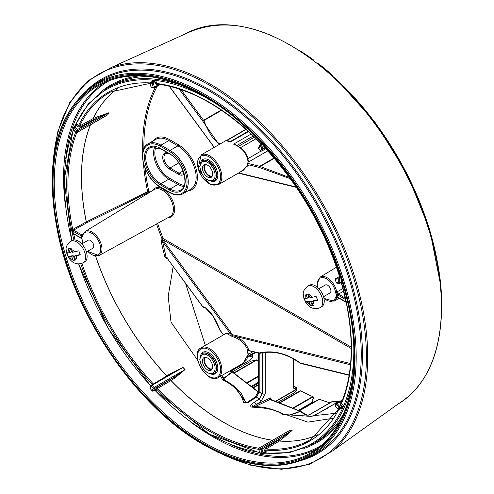 <?xml version="1.0" encoding="UTF-8"?>
<svg xmlns="http://www.w3.org/2000/svg" width="494" height="494" viewBox="0 0 494 494"><rect width="100%" height="100%" fill="white"/><g stroke="black" fill="none" stroke-linecap="round" stroke-linejoin="round"><path stroke-width="0.74" d="M205.973 357.403A6.447 3.724 -120 0 0 205.837 357.471A6.447 3.724 -120 0 0 205.059 363.269A6.447 3.724 -120 0 0 209.061 368.32A6.447 3.724 -120 0 0 212.284 368.635A6.447 3.724 -120 0 0 212.414 368.555M204.763 357.366A7.237 4.18 -120 0 0 203.942 360.101A7.237 4.18 -120 0 0 206.616 366.832A7.237 4.18 -120 0 0 211.84 369.623M202.423 360.978A7.237 4.18 60 0 1 203.923 357.662A7.237 4.18 60 0 1 209.499 359.601A7.237 4.18 60 0 1 212.661 366.888A7.237 4.18 60 0 1 211.16 370.204A7.237 4.18 60 0 1 205.584 368.265A7.237 4.18 60 0 1 202.423 360.978M350.487 364.794L232.606 335.679L232.273 336.525C239.868 338.878 245.049 343.46 247.827 350.277L247.519 351.111L248.013 354.599L243.085 363.257L246.839 359.607L248.013 354.599M232.273 336.525L226.246 333.289L201.077 347.819C188.998 353.469 207.326 385.221 218.262 377.589A17.185 9.923 -120 0 0 221.825 369.722A17.185 9.923 -120 0 0 209.666 348.671A17.185 9.923 -120 0 0 201.077 347.819M230.754 335.648L231.458 335.018L232.606 335.679L232.902 334.815L236.725 335.673L236.391 336.828C242.653 339.909 246.815 344.429 248.871 350.382L247.827 350.277M260.011 353.272A0.858 0.488 -104.9 0 1 259.912 353.321A0.858 0.488 -104.9 0 1 259.356 352.951L249.211 350.623M230.71 332.196L229.92 333.092L231.458 335.018L232.199 334.407L230.71 332.196L162.656 239.639L162.495 241.387L161.205 241.64L164.792 257.028L166.657 258.436L167.034 258.238M349.19 374.965L300.395 363.01C286.718 353.241 273.034 349.888 259.356 352.951L259.634 353.266M351.228 347.103L163.267 238.583A0.858 0.494 -60 0 1 162.656 239.639L351.234 348.511M163.267 238.583L162.594 239.584L162.069 238.935L161.205 241.64M323.978 298.419L334.043 301.192A13.9 8.027 -120 0 0 336.605 297.746A0.858 0.618 -163.4 0 1 335.426 297.561L336.111 296.443L336.661 296.647A14.172 8.182 -120 0 0 336.735 294.492A0.858 0.469 177.3 0 1 337.291 294.609L337.05 291.849L338.544 294.047L337.933 295.097L337.291 294.609A14.74 8.509 -120 0 1 337.211 296.851L336.605 297.746L336.661 296.647A0.858 0.556 -172.8 0 1 337.211 296.851L345.893 301.803A200.292 115.639 -120 0 0 345.38 299.395A0.858 0.34 167.6 0 1 345.609 299.562L341.298 282.512M212.414 175.703A6.447 3.724 60 0 1 212.284 175.784A6.447 3.724 60 0 1 209.061 175.463A6.447 3.724 60 0 1 205.059 165.367A6.447 3.724 60 0 1 205.837 164.619A6.447 3.724 60 0 1 205.973 164.545M82.461 235.212L81.763 236.435A14.172 8.182 -120 0 0 81.689 238.59A0.858 0.469 -2.7 0 0 81.442 238.293L81.726 238.849M87.512 251.316L99.004 255.552A13.9 8.027 -120 0 0 101.968 249.137A13.9 8.027 -120 0 0 95.842 235.088A13.9 8.027 -120 0 0 85.104 231.476L82.479 235.101A0.858 0.618 16.6 0 0 82.696 235.7L82.01 236.817L81.763 236.435A0.858 0.556 7.2 0 0 81.516 236.052L82.455 235.163M82.01 236.817A13.604 7.855 -120 0 0 81.936 238.88L82.276 240.572A0.858 0.383 -9.3 0 0 82.517 240.782A13.042 7.527 -120 0 0 83.085 243.178M82.517 234.977L81.64 234.786L81.035 235.842L72.834 231.106L73.594 230.142L73.019 229.272L86.339 221.855A200.169 115.565 60 0 1 81.529 176.827A200.169 115.565 60 0 1 90.476 124.797M336.111 296.443A13.604 7.855 -120 0 0 336.186 294.375L336.735 294.492L337.05 291.849L342.953 288.558M317.543 287.372L317.105 283.772L320.143 277.115A13.9 8.027 -120 0 1 329.924 279.789A13.9 8.027 -120 0 1 336.797 292.325A0.858 0.383 170.7 0 1 335.605 292.473A13.042 7.527 -120 0 0 325.626 278.307A13.042 7.527 -120 0 0 317.358 284.124A13.042 7.527 -120 0 0 317.79 287.582M337.655 297.351L336.846 297.808L337.229 297.308L337.871 297.462L346.22 302.396M212.661 174.036A7.237 4.18 -120 0 0 209.499 166.75A7.237 4.18 -120 0 0 203.923 164.811A7.237 4.18 -120 0 0 202.423 168.121A7.237 4.18 -120 0 0 205.584 175.407A7.237 4.18 -120 0 0 211.16 177.346A7.237 4.18 -120 0 0 212.661 174.036M346.208 302.124L346.127 301.97A200.823 115.948 -120 0 0 345.609 299.562L345.467 297.499L345.016 297.968L338.544 294.047L343.639 291.207M346.658 303.038L346.164 302.155M337.933 295.097L345.38 299.395L345.016 297.968M74.804 234.347L73.927 235.027L74.643 234.397L73.353 233.508A200.292 115.639 -120 0 1 72.834 231.106L72.34 231.087L73.019 229.272M73.458 230.241L72.735 229.482A200.502 115.757 -120 0 1 67.925 184.404A200.502 115.757 -120 0 1 76.718 132.725M81.399 238.157L73.353 233.508A0.858 0.34 -12.4 0 0 72.853 233.495L73.927 235.027A200.502 115.757 -120 0 0 75.1 239.973M150.028 82.906A201.361 116.257 -120 0 0 78.46 125.797L77.62 126.668L76.706 125.698L77.546 124.834A1.717 0.994 -120 0 0 75.959 124.673L75.44 125.816M261.561 144.075A0.858 0.648 24.3 0 0 261.443 143.927A201.361 116.257 -120 0 0 209.104 102.196A201.361 116.257 -120 0 0 156.759 83.486L155.591 83.782L155.215 82.504L156.382 82.214A1.717 0.994 -120 0 0 154.795 80.534L152.757 80.331A1.717 0.994 -120 0 0 152.047 81.584M262.672 144.044L260.746 145.162L262.777 147.311L264.605 146.255L262.567 144.106A0.858 0.494 -120 0 0 261.906 143.877L260.085 144.927A0.858 0.858 0 0 0 259.727 145.322A0.858 0.648 -155.7 0 1 259.949 145.082A0.858 0.494 60 0 1 260.085 144.927A0.858 0.494 60 0 1 260.746 145.162L259.906 146.026A0.858 0.648 -155.7 0 1 259.727 145.322L258.64 147.731A0.858 0.648 -155.7 0 0 258.813 148.441L260.851 150.584A0.858 0.648 24.3 0 0 262.018 150.831L263.111 148.416A0.858 0.494 60 0 0 262.777 147.311L261.937 148.175L259.906 146.026L258.813 148.441L260.851 150.584L261.937 148.175A0.858 0.648 24.3 0 0 263.111 148.416L264.932 147.36L264.556 148.2A0.858 0.648 -155.7 0 1 265.723 148.441L266.093 148.62M339.526 276.93L339.366 277.782A0.858 0.648 95.7 0 0 339.742 276.652A201.361 116.257 -120 0 0 265.723 148.441L266.05 147.712M341.44 282.438A0.858 0.648 -84.3 0 1 341.515 282.617L341.552 282.228M175.142 371.358L151.454 385.036A0.858 0.858 0 0 0 151.102 385.425A0.858 0.648 -155.7 0 1 151.325 385.19A0.858 0.494 60 0 1 151.454 385.036A0.858 0.494 60 0 1 152.115 385.264L154.153 387.413L153.313 388.278L151.275 386.129A0.858 0.648 -155.7 0 1 151.102 385.425L150.009 387.839A0.858 0.648 -155.7 0 0 150.188 388.543L152.115 385.264L183.008 367.425L170.282 373.686L171.01 373.822L182.947 367.468L184.984 369.617L170.646 379.448L171.06 380.516A0.858 0.414 56.9 0 1 170.646 379.448L157.253 387.327L155.591 389.044A0.858 0.648 -155.7 0 1 156.759 389.284A201.361 116.257 -120 0 0 209.104 431.015A201.361 116.257 -120 0 0 258.677 449.349M338.192 409.452L311.171 439.172A200.502 115.757 -120 0 1 266.093 449.021L265.723 450.145L264.556 450.442L264.932 451.72A0.858 0.494 60 0 1 264.803 452.405A0.858 0.494 60 0 1 264.605 452.442M335.432 406.562L338.069 409.341L335.432 406.562A0.858 0.858 0 0 1 335.272 405.617A0.858 0.648 24.3 0 0 335.451 406.321L337.13 403.592L339.767 406.377L338.927 407.241A0.858 0.648 -155.7 0 0 340.094 407.482A0.858 0.494 -120 0 0 339.767 406.377L342.428 404.456L341.515 403.493L340.675 404.358L340.749 402.48L341.552 402.542L341.515 403.493A201.361 116.257 -120 0 0 351.481 348.807A201.361 116.257 -120 0 0 341.515 282.617L342.391 282.704M74.643 234.397L81.695 238.664M77.546 124.834L78.46 125.797L79.62 126.038L79.935 127.162L77.62 126.668M261.795 144.081L261.443 143.927L261.808 143.118M156.382 82.214L156.759 83.486L157.598 83.924L157.253 84.659L155.591 83.782M339.773 276.239L339.742 276.652L340.539 276.726M152.918 384.19L166.694 376.02A200.175 115.571 60 0 1 95.583 256.188M157.253 387.327L157.598 388.438L156.382 390.124A0.858 0.648 -155.7 0 0 155.215 389.883L153.387 390.933A0.858 0.494 60 0 1 153.257 391.087A0.858 0.858 0 0 1 152.201 390.933L150.188 388.543L152.201 390.933M143.421 163.465A194.019 112.015 -120 0 0 147.65 191.672L86.339 221.855L86.845 222.757L148.219 192.537A0.858 0.482 61.4 0 1 147.65 191.672L147.65 191.672A0.858 0.346 -11.9 0 1 148.824 191.481A0.858 0.494 -60 0 1 148.219 192.537L148.793 192.864M103.981 116.924L107.834 114.701L108.68 112.836L97.207 118.165L96.954 117.016L108.742 112.805L77.848 130.638L77.002 132.503A0.858 0.648 -155.7 0 1 75.835 132.262L75.817 132.503A0.858 0.858 0 0 0 76.873 132.651A0.858 0.494 -120 0 0 77.002 132.503L107.896 114.676L108.742 112.805M104.586 116.652L107.896 114.676M117.628 88.617A200.175 115.571 -120 0 0 93.144 118.585L93.452 119.709L97.207 118.165L77.515 129.533L75.835 132.262L73.198 129.477L74.038 127.613L76.706 125.698A0.858 0.494 60 0 0 76.045 125.47A0.858 0.494 60 0 0 75.909 125.618M149.935 83.381L110.687 91.921A200.502 115.757 -120 0 0 79.62 126.038L93.144 118.585L96.954 117.016M170.282 373.686L166.694 376.02A0.858 0.488 59.5 0 0 166.836 376.156M183.008 367.425L185.052 369.58L154.153 387.413A0.858 0.494 60 0 1 154.48 388.525A0.858 0.648 24.3 0 1 153.313 388.278L152.22 390.692A0.858 0.648 24.3 0 0 153.387 390.933L154.48 388.525L174.172 377.157L174.58 378.225L185.052 369.58M272.595 440.24A200.169 115.565 -120 0 1 223.066 421.975A200.169 115.565 60 0 1 171.06 380.516L174.58 378.225M286.168 432.478L290.021 430.255L292.053 430.459L281.704 437.727L282.58 438.524L292.121 430.422L261.221 448.262A0.858 0.648 95.7 0 0 260.851 449.392L258.813 449.188L259.69 452.757A0.858 0.858 0 0 0 260.431 453.369A0.858 0.648 -84.3 0 1 259.906 452.862L261.937 453.066L260.851 449.392L262.018 449.095A0.858 0.494 -120 0 0 261.221 448.262L259.189 448.058A0.858 0.648 95.7 0 0 258.813 449.188L259.69 452.757M286.705 432.096L259.189 448.058A0.858 0.494 -120 0 0 258.992 448.095A0.858 0.858 0 0 0 258.597 449.083M290.077 430.218L292.121 430.422M317.556 434.782A200.169 115.565 -120 0 1 279.376 440.994L266.093 449.021L265.284 448.188L278.499 440.21A0.858 0.457 52.1 0 0 279.376 440.994L282.58 438.524M204.763 164.508A7.237 4.18 -120 0 0 203.942 167.244A7.237 4.18 -120 0 0 206.616 173.981A7.237 4.18 -120 0 0 211.84 176.772M218.262 184.737A17.185 9.923 -120 0 0 221.825 176.864A17.185 9.923 -120 0 0 214.322 159.568A17.185 9.923 -120 0 0 201.077 154.968L198.094 168.757L209.24 183.929L218.262 184.737L243.431 170.202L247.827 165.194L247.519 164.99L248.013 161.748C247.105 153.708 242.301 147.848 233.594 144.149L235.051 144.483C243.48 148.719 247.883 154.356 248.26 161.396L247.519 164.99M247.827 165.194L248.871 164.91L249.211 163.749L259.69 166.317L289.391 177.457M230.105 141.852L225.9 140.636L201.077 154.968M179.032 88.895L202.75 121.16L203.861 120.555C209.456 134.603 215.051 142.377 220.639 143.877M221.596 110.316L203.861 120.555L203.54 120.264A0.858 0.648 143.7 0 0 202.75 121.16L219.077 144.575M250.409 400.251L251.52 400.356L256.367 397.164L259.196 392.014A191.172 110.372 -120 0 0 262.234 393.767L259.375 398.899L251.285 404.327L252.928 406.401L256.17 404.66L254.527 402.091M225.381 333.783L229.92 333.092L162.495 241.387L166.052 256.713L164.792 257.028M202.991 307.077A0.858 0.648 -36.3 0 1 202.849 306.947A0.858 0.858 0 0 0 203.411 307.287L205.72 308.176L213.229 316.413L220.163 330.443A0.858 0.309 -21.3 0 1 220.17 330.325L223.51 334.864M203.861 307.219L202.75 306.632C208.554 308.114 214.365 316.018 220.17 330.325A0.858 0.648 -36.3 0 0 220.268 330.64L223.418 334.92M166.052 256.713L202.849 306.947A0.858 0.648 -36.3 0 1 202.75 306.632L166.052 256.713M167.126 257.609L166.657 258.436M313.486 60.274L313.715 60.07A208.585 120.431 -120 0 0 299.877 50.697L299.79 50.709M332.116 75.693L332.499 75.279A208.585 120.431 -120 0 0 318.482 63.652L317.883 63.664M440.586 284.853L429.811 230.019L407.241 174.123L374.835 122.012L335.395 78.2L334.605 77.978M250.699 355.402L251.891 355.025A0.858 0.333 -47.3 0 1 252.181 355.025L251.866 354.729M252.181 355.025A0.858 0.858 0 0 1 252.459 355.624L252.28 357.823L252.206 355.303M258.566 361.67A207.807 119.98 -120 0 1 256.744 360.083A0.858 0.494 -120 0 0 256.38 359.891L250.674 361.262A0.858 0.494 60 0 1 250.057 360.706L249.989 360.12L230.735 371.241M293.782 388.253A0.858 0.506 -60.8 0 0 293.986 388.228L294.43 388.611L296.628 387.858A206.159 119.023 60 0 1 293.745 386.228M294.43 388.611L293.492 387.815M249.1 355.699L250.131 356.631L249.816 355.686M252.28 357.823L249.989 360.12M224.776 380.219L222.312 376.57L223.912 378.521L232.211 372.056L258.442 392.217M233.761 385.95L245.981 402.591M222.343 376.113L224.27 377.861L231.908 371.939A24.404 14.091 60 0 1 229.698 370.988M223.591 377.737L224.27 377.861L223.912 378.521L221.862 375.508M232.631 372.34L231.908 371.939A0.858 0.58 109.4 0 1 232.31 371.883L229.938 370.846M222.312 376.57L222.843 376.768L221.633 375.644M224.19 379.942L222.516 379.429L220.75 376.65L221.145 375.928M222.516 379.429L223.387 380.244C234.15 385.487 240.794 392.613 243.307 401.622C243.381 403.048 244.993 403.345 248.142 402.511L246.815 402.869M251.52 400.356L248.142 402.511M205.319 345.368L185.553 283.426M220.75 376.65L220.336 376.391M197.798 360.459L171.004 322.144L168.195 296.277L173.178 266.587M251.285 404.327C250.174 406.334 250.724 407.284 252.94 407.186C267.081 407.791 277.06 410.261 282.889 414.596L287.329 415.09L307.867 422.129L332.888 418.319M283.877 414.855L284.501 414.552L297.135 415.473M287.329 415.09L289.694 414.874M279.369 403.197L300.723 390.871A0.858 0.494 -120 0 0 300.333 390.834L295.369 393.452A0.858 0.494 -120 0 1 295.048 393.273L294.764 392.514L277.542 402.456M300.723 390.871A207.807 119.98 -120 0 0 312.696 396.589A0.858 0.494 -120 0 1 313.066 396.886L313.715 397.664L312.115 400.319L312.826 401.993A0.858 0.494 -120 0 0 313.529 402.295L319.081 399.288A0.858 0.494 -120 0 1 319.39 399.288A207.807 119.98 -120 0 0 329.973 402.795M296.733 389.025L296.919 389.482M296.517 387.907L296.517 389.155A0.858 0.494 -120 0 0 296.561 389.426L296.9 390.093M296.783 390.241L294.764 392.514M336.087 413.274L314.172 415.621L338.489 401.696L339.143 401.82M289.793 414.88L300.191 411.304L269.934 399.547L254.682 406.803M270.576 399.967L269.848 399.498L270.403 397.892L270.175 399.461M290.534 414.917L300.383 411.471A0.858 0.389 -51.3 0 1 300.809 411.422A0.858 0.858 0 0 0 300.531 411.274L270.15 399.152M300.191 411.304L300.383 411.471A24.404 14.091 -120 0 0 306.83 415.226L309.232 414.904L332.326 401.573A0.858 0.605 -74.5 0 1 332.709 401.517A0.858 0.858 0 0 0 332.048 401.597A0.858 0.494 60 0 1 332.326 401.573A24.404 14.091 -120 0 0 338.26 401.727L314.036 415.627M313.838 415.732L313.215 416.065M300.809 411.422L307.237 415.17A0.858 0.58 110 0 0 306.83 415.226M314.172 415.621L310.541 416.368L311.152 416.751L310.541 416.368L301.717 415.744L302.291 416.127L301.717 415.744L291.584 414.972M320.161 307.651L321.68 306.774A12.412 7.169 -120 0 0 324.249 301.093A12.412 7.169 -120 0 0 318.834 288.601A12.412 7.169 -120 0 0 309.269 285.273L307.75 286.149A12.412 7.169 -120 0 1 317.315 289.478A12.412 7.169 -120 0 1 322.73 301.97A12.412 7.169 -120 0 1 320.161 307.651C314.425 310.01 309.559 308.176 305.57 302.155L303.835 298.098L305.317 298.432L307.447 298.129L305.891 294.313L308.472 293.955L310.028 297.771L316.086 296.394L317.803 300.235L311.634 301.673L313.264 305.446L310.689 305.811L312.955 304.854M323.545 296.709L329.943 293.016A4.631 2.674 -120 0 0 330.9 290.898A4.631 2.674 -120 0 0 328.881 286.242A4.631 2.674 -120 0 0 325.311 285.001L318.92 288.694M304.353 298.481L305.551 301.939L307.107 302.309L309.053 302.038L310.689 305.811M305.73 301.834L310.572 301.161L312.14 304.971M311.634 301.673L313.153 300.797L317.753 300.154M307.447 298.129L308.966 297.252L307.663 294.072M309.053 302.038L310.572 301.161M83.029 262.894L84.548 262.018A12.412 7.169 -120 0 0 87.117 256.33A12.412 7.169 -120 0 0 81.701 243.838A12.412 7.169 -120 0 0 72.136 240.516L70.617 241.393A12.412 7.169 -120 0 1 80.182 244.715A12.412 7.169 -120 0 1 85.598 257.207A12.412 7.169 -120 0 1 83.029 262.894C76.965 265.29 71.963 263.216 68.024 256.676L68.308 256.337L66.918 252.947M86.413 251.946L92.81 248.26A4.631 2.674 -120 0 0 93.767 246.136A4.631 2.674 -120 0 0 91.748 241.48A4.631 2.674 -120 0 0 88.179 240.238L81.788 243.931M76.342 255.88L74.211 256.176L75.638 259.646A5.965 3.446 -120 0 0 76.484 257.207A5.965 3.446 -120 0 0 76.342 255.88L80.281 254.793L78.793 250.816L72.606 252.267L71.111 248.42L68.53 248.778L68.901 249.89A5.965 3.446 -120 0 0 68.042 252.335A5.965 3.446 -120 0 0 68.073 252.903L66.511 252.545L68.005 256.516L69.487 256.837A5.965 3.446 -120 0 0 73.063 260.017L73.205 260.344L75.52 259.356M73.205 260.344L75.786 259.986L75.638 259.646M69.487 256.837L71.63 256.534L73.063 260.017M68.901 249.89L70.031 252.632L68.073 252.903M70.031 252.632L71.55 251.755L70.234 248.556M71.63 256.534L73.149 255.657L68.308 256.337M73.149 255.657L74.718 259.474M80.213 254.669L75.73 255.299L74.211 256.176M156.542 223.949A194.019 112.015 -120 0 0 162.069 238.942L163.187 238.54A193.16 111.52 -120 0 1 157.598 223.368M274.034 158.037L259.69 166.317L259.356 167.478L248.871 164.91L240.43 171.937M215.094 368.289A10.677 6.163 -120 0 0 207.542 355.217A10.677 6.163 -120 0 0 199.99 359.576A10.677 6.163 -120 0 0 207.542 372.649A10.677 6.163 -120 0 0 215.094 368.289M202.379 353.593L199.743 359.224C201.916 369.778 206.64 374.563 213.914 373.569A11.535 6.663 -120 0 0 216.304 368.289A11.535 6.663 -120 0 0 208.147 354.161A11.535 6.663 -120 0 0 202.379 353.593L202.682 353.414A11.535 6.663 -120 0 0 202.534 353.506M202.682 353.414A11.535 6.663 -120 0 1 208.456 353.988A11.535 6.663 60 0 1 216.613 368.116A11.535 6.663 60 0 1 214.223 373.396A11.535 6.663 60 0 1 214.069 373.483M211.512 374.186A12.393 7.157 -120 0 0 217.823 368.116A12.393 7.157 -120 0 0 209.061 352.932A12.393 7.157 -120 0 0 200.644 355.365M209.061 349.721A16.327 9.429 -120 0 0 197.514 356.39A16.327 9.429 -120 0 0 209.061 376.385A16.327 9.429 -120 0 0 220.608 369.722A16.327 9.429 -120 0 0 209.061 349.721M248.26 354.229L247.784 350.808M232.902 334.815L232.199 334.407M231.921 335.401L232.476 334.654M254.96 352.216L248.099 356.18M236.725 335.673L350.598 363.578M300.735 363.251L300.395 363.01M157.222 86.265A193.16 111.52 -120 0 0 143.877 146.551A193.16 111.52 -120 0 0 143.89 148.571M145.131 168.59A193.16 111.52 -120 0 0 148.824 191.481L149.978 192.147M168.034 217.644A16.493 9.522 -120 0 0 174.604 209.32A16.493 9.522 -120 0 0 165.552 190.968A16.493 9.522 -120 0 0 152.448 190.653M188.066 190.82A26.639 15.382 -120 0 0 196.711 171.35A26.639 15.382 -120 0 0 178.532 144.804L169.417 139.543A26.639 15.382 -120 0 0 153.171 140.907M155.363 87.339A194.019 112.015 -120 0 0 142.68 146.539A194.019 112.015 -120 0 0 142.766 152.189M99.004 255.552L170.066 216.526A15.635 9.028 -120 0 0 173.4 209.314A15.635 9.028 -120 0 0 166.515 193.512A15.635 9.028 -120 0 0 154.431 189.449L85.104 231.476M169.417 139.543A0.858 0.494 120 0 1 168.806 140.599L177.92 145.86A0.858 0.494 120 0 0 178.532 144.804M148.021 143.877A25.781 14.882 -120 0 1 160.908 145.156L168.806 140.599A25.781 14.882 -120 0 0 155.919 139.32L148.021 143.877C136.072 149.454 144.865 179.186 160.476 187.3A0.858 0.494 -60 0 1 160.303 186.905A24.922 14.388 -120 0 1 142.68 156.382A24.922 14.388 -120 0 1 160.303 146.212L169.417 151.473A0.858 0.494 120 0 1 170.022 150.417L160.908 145.156A0.858 0.494 120 0 0 160.303 146.212M182.916 193.796L190.814 189.233A25.781 14.882 -120 0 0 194.766 168.578A25.781 14.882 -120 0 0 177.92 145.86L170.022 150.417A25.781 14.882 -120 0 1 186.868 173.135A25.781 14.882 -120 0 1 182.916 193.796C179.137 195.84 174.697 195.426 169.596 192.561A0.858 0.494 -60 0 1 169.417 192.166A24.922 14.388 -120 0 0 187.041 181.996A24.922 14.388 -120 0 0 169.417 151.473M169.417 192.166L160.303 186.905M160.303 184.799A22.341 12.9 -120 0 1 144.501 157.438A22.341 12.9 -120 0 1 160.303 148.311L169.417 153.578A22.341 12.9 -120 0 1 185.213 180.94A22.341 12.9 -120 0 1 169.417 190.06L160.303 184.799A0.858 0.494 -60 0 1 160.908 183.749L170.022 189.011A21.483 12.406 -120 0 0 180.767 190.073C189.943 186.553 182.928 160.674 169.596 153.967A0.858 0.494 120 0 0 169.596 153.967L165.725 153.504A8.596 4.959 -120 0 0 164.409 160.389A8.596 4.959 -120 0 0 170.022 167.96A0.858 0.494 -60 0 0 169.417 169.016L178.532 174.277A9.454 5.459 -120 0 0 184.058 174.092M169.417 190.06A0.858 0.494 -60 0 1 170.022 189.011L177.92 184.447L168.806 179.186L160.908 183.749A21.483 12.406 -120 0 1 146.872 164.817A21.483 12.406 -120 0 1 150.164 147.601L160.476 148.706L169.658 154.005M169.417 153.578A0.858 0.494 120 0 0 169.596 153.967M160.303 148.311A0.858 0.494 120 0 0 160.476 148.706M156.018 146.916A20.625 11.905 -120 0 0 169.417 178.136L178.532 183.398A0.858 0.494 -60 0 1 177.92 184.447A21.483 12.406 -120 0 0 183.854 186.479M169.417 178.136A0.858 0.494 -60 0 1 168.806 179.186A21.483 12.406 -120 0 1 154.826 146.718M178.532 183.398A20.625 11.905 -120 0 0 184.287 185.355M167.602 152.819A9.454 5.459 -120 0 0 162.798 158.531A9.454 5.459 -120 0 0 169.417 169.016M178.532 174.277A0.858 0.494 -60 0 1 179.137 173.221A8.596 4.959 -120 0 0 183.435 173.647L183.848 173.345M183.058 170.961L179.137 173.221L170.022 167.96L178.828 162.878M159.568 84.295L153.313 87.531A0.858 0.648 -84.3 0 0 154.153 87.957A0.858 0.494 -120 0 0 154.35 87.92A0.858 0.494 -120 0 0 154.48 87.234L153.387 83.56L152.22 83.857A0.858 0.648 95.7 0 1 152.597 82.72L154.418 81.671A0.858 0.648 95.7 0 0 154.795 80.534M153.387 83.56A0.858 0.494 -120 0 0 152.597 82.72L150.559 82.517L152.387 81.467L154.418 81.671A0.858 0.494 60 0 1 155.215 82.504L153.387 83.56M339.502 276.467L335.63 278.702A0.858 0.858 0 0 0 335.235 279.69L335.451 279.795A0.858 0.648 -84.3 0 1 335.821 278.665L338.458 278.925A0.858 0.648 -84.3 0 0 338.081 280.061L335.451 279.795L336.291 282.636L338.927 282.895L338.081 280.061L341.076 278.709A0.858 0.494 -120 0 0 340.28 277.875L338.458 278.925A0.858 0.494 60 0 1 339.255 279.765L340.094 282.599A0.858 0.494 60 0 1 339.965 283.29A0.858 0.494 60 0 1 339.767 283.328A0.858 0.648 95.7 0 1 339.452 283.402A0.858 0.858 0 0 0 339.965 283.29L341.786 282.235A0.858 0.494 -120 0 0 341.922 281.549L341.156 278.672M342.027 281.494L338.927 282.895A0.858 0.648 95.7 0 0 339.452 283.402L336.815 283.136A0.858 0.648 95.7 0 1 336.291 282.636L335.235 279.69M81.035 235.842L81.516 236.052A14.74 8.509 -120 0 0 81.442 238.293L80.794 237.805M260.431 453.369L262.462 453.572A0.858 0.858 0 0 0 262.975 453.461A0.858 0.494 -120 0 1 262.777 453.498A0.858 0.648 -84.3 0 1 261.937 453.066L266.099 451.423L265.723 450.145A201.361 116.257 -120 0 0 338.649 409.612M264.852 452.368A0.858 0.648 -84.3 0 1 264.92 452.374L262.975 453.461A0.858 0.494 -120 0 0 263.111 452.77L262.018 449.095L281.704 437.727L278.499 440.21A0.858 0.494 58.9 0 0 279.314 441.043A200.175 115.571 -120 0 0 317.506 434.819M338.069 409.341A0.858 0.858 0 0 0 339.119 409.495A0.858 0.494 -120 0 0 339.255 409.347A0.858 0.648 -155.7 0 1 338.081 409.1L338.927 407.241L336.291 404.456A0.858 0.648 24.3 0 1 336.34 403.512A0.858 0.494 -120 0 1 336.47 403.363A0.858 0.858 0 0 0 336.118 403.752L335.272 405.617M152.053 81.658A0.858 0.494 60 0 1 152.189 81.504A0.858 0.494 60 0 1 152.387 81.467A0.858 0.648 95.7 0 0 152.757 80.331M76.101 125.445A0.858 0.648 24.3 0 0 75.959 124.673M264.92 452.374A0.858 0.648 -84.3 0 1 265.445 452.875L264.197 452.751M339.119 409.495L340.946 408.445A0.858 0.494 60 0 0 341.076 408.291L339.255 409.347L340.094 407.482L341.922 406.426L341.076 408.291A0.858 0.648 -155.7 0 1 342.243 408.532L343.089 406.673A1.717 0.994 -120 0 0 342.428 404.456M340.675 404.358L341.589 405.321A0.858 0.494 60 0 1 341.922 406.426A0.858 0.648 -155.7 0 1 343.089 406.673M264.679 146.212L264.605 146.255A0.858 0.494 -120 0 1 264.932 147.36A0.858 0.648 -155.7 0 1 265.716 147.348M343.596 413.768A205.535 118.665 -120 0 1 316.086 442.173L312.474 444.254A205.535 118.665 -120 0 0 352.611 379.336M303.816 448.478A206.393 119.165 -120 0 0 339.699 421.919M154.82 390.186A204.677 118.171 -120 0 0 209.104 433.726A204.677 118.171 -120 0 0 259.572 452.374M263.907 452.918A204.677 118.171 -120 0 0 353.79 346.313M212.414 101.443A204.677 118.171 -120 0 0 209.104 99.485A204.677 118.171 -120 0 0 75.15 125.982M183.231 85.956A205.535 118.665 -120 0 0 106.939 88.253L88.204 103.975L74.501 126.359M148.904 76.545A205.535 118.665 -120 0 0 110.551 86.172L106.939 88.253M139.895 75.848A206.393 119.165 -120 0 0 98.954 93.638M73.458 130.008A204.677 118.171 -120 0 0 71.914 240.64M78.774 264.037A204.677 118.171 -120 0 0 150.855 385.968M87.66 251.23A13.042 7.527 -120 0 0 100.764 249.13A13.042 7.527 -120 0 0 92.853 234.026A13.042 7.527 -120 0 0 82.696 235.7M323.91 298.098A13.042 7.527 -120 0 0 335.426 297.561M338.304 297.419L337.692 297.067M231.124 444.822A210.926 121.777 -120 0 0 321.193 445.409M110.304 80.127A210.926 121.777 -120 0 0 65.77 158.42M105.049 82.195A211.784 122.277 -120 0 0 65.393 205.609M190.067 421.555A211.784 122.277 -120 0 0 213.334 437.085A211.784 122.277 -120 0 0 316.778 448.923M92.329 86.104A214.896 124.074 60 0 1 204.238 93.946A214.896 124.074 60 0 1 345.831 287.465A214.896 124.074 60 0 1 307.033 457.981L311.992 455.585A215.304 124.303 60 0 0 350.857 284.748A215.304 124.303 60 0 0 209.005 90.865A215.304 124.303 60 0 0 96.886 83.011L92.329 86.104C55.291 114.423 43.96 164.23 58.341 235.521C75.996 318.525 138.295 408.223 203.849 444.896C243.153 467.052 277.548 471.412 307.033 457.981M301.161 460.507A216.156 124.803 -120 0 0 354.606 294.331A216.156 124.803 -120 0 0 209.573 89.84A216.156 124.803 -120 0 0 87.21 89.927M203.67 94.978A214.038 123.574 -120 0 0 52.321 182.36A214.038 123.574 -120 0 0 203.67 444.507A214.038 123.574 -120 0 0 355.019 357.119A214.038 123.574 -120 0 0 203.67 94.978M199.99 166.719A10.677 6.163 -120 0 0 207.542 179.797A10.677 6.163 -120 0 0 215.094 175.438A10.677 6.163 -120 0 0 207.542 162.359A10.677 6.163 -120 0 0 199.99 166.719M213.914 180.718A11.535 6.663 -120 0 0 216.304 175.438A11.535 6.663 -120 0 0 211.271 163.829A11.535 6.663 -120 0 0 202.379 160.735L199.743 166.367C201.916 176.926 206.64 181.712 213.914 180.718L214.223 180.545A11.535 6.663 -120 0 0 216.613 175.259A11.535 6.663 -120 0 0 211.574 163.65A11.535 6.663 -120 0 0 202.682 160.562A11.535 6.663 -120 0 0 202.534 160.655M76.675 130.397L74.038 127.613A0.858 0.648 24.3 0 1 74.088 126.674A0.858 0.494 60 0 1 74.217 126.52A0.858 0.494 60 0 1 74.884 126.748L77.515 129.533A0.858 0.494 -120 0 1 77.848 130.638A0.858 0.648 -155.7 0 1 76.675 130.397M73.18 129.718A0.858 0.858 0 0 1 73.026 128.773A0.858 0.648 24.3 0 0 73.198 129.477L75.817 132.503M152.319 81.893L152.276 81.417L150.361 82.56A0.858 0.494 60 0 1 150.559 82.517A0.858 0.648 95.7 0 0 150.188 83.653L151.059 87.222A0.858 0.858 0 0 0 151.8 87.833A0.858 0.648 -84.3 0 1 151.275 87.327L151.059 87.222M150.188 83.653L151.275 87.327L153.313 87.531L152.22 83.857L150.188 83.653M261.993 143.791A0.858 0.648 24.3 0 0 261.968 143.291M339.644 276.943L339.526 276.535C324.274 228.518 299.667 185.905 265.704 148.688L262.018 150.831A0.858 0.494 60 0 1 261.888 150.979A0.858 0.858 0 0 1 260.832 150.824M339.366 277.782L340.28 277.875A0.858 0.648 95.7 0 0 340.687 277.202M335.63 278.702A0.858 0.494 60 0 1 335.821 278.665L339.52 276.529M341.589 282.278A0.858 0.494 -120 0 0 341.786 282.235L341.91 282.204A0.858 0.648 -84.3 0 1 342.323 282.475M82.875 234.051L81.64 234.786L73.594 230.142L86.845 222.757A0.858 0.488 -119.1 0 1 86.271 221.892A200.175 115.571 60 0 1 81.461 176.858A200.175 115.571 -120 0 1 90.402 124.84M72.34 231.087A200.823 115.948 -120 0 0 72.853 233.495M154.881 390.075A0.858 0.494 -120 0 0 155.079 390.032A0.858 0.494 -120 0 0 155.215 389.883L155.591 389.044M154.943 390.112A1.717 0.994 -120 0 0 156.382 390.124M265.445 452.875A1.717 0.994 -120 0 0 266.099 451.423M340.675 408.137L340.946 408.445A0.858 0.494 60 0 1 340.749 408.482M340.811 408.519A1.717 0.994 -120 0 0 342.243 408.532M342.219 400.653L337.13 403.592A0.858 0.494 -120 0 0 336.47 403.363L342.533 399.862M80.788 263.79A201.361 116.257 -120 0 0 152.288 384.554M75.625 132.299A201.361 116.257 -120 0 0 66.721 184.404A201.361 116.257 -120 0 0 73.865 239.961M264.556 148.2L265.315 148.484M81.924 263.426A200.502 115.757 -120 0 0 153.301 383.9L153.344 383.943M272.527 440.284A200.175 115.571 -120 0 1 223.004 422.018A200.175 115.571 60 0 1 170.992 380.559L157.598 388.438A200.502 115.757 -120 0 0 209.697 429.971A200.502 115.757 -120 0 0 258.856 448.194M265.284 448.188L264.556 450.442M81.936 238.88L82.517 240.782M224.004 454.986A221.794 128.051 -120 0 0 366.406 356.878A221.794 128.051 -120 0 0 216.798 89.599A221.794 128.051 -120 0 0 53.414 159.506M217.539 452.09L250.365 465.12L281.444 469.3L309.392 464.428L332.944 450.689A222.64 128.545 -120 0 0 367.703 356.816A222.64 128.545 -120 0 0 278.283 141.241A222.64 128.545 -120 0 0 111.601 67.314L87.932 80.837L69.734 102.604L57.817 131.614L52.685 166.552M211.512 181.335A12.393 7.157 -120 0 0 217.823 175.259A12.393 7.157 -120 0 0 210.296 160.896A12.393 7.157 -120 0 0 200.644 162.514M117.683 88.593A200.169 115.565 60 0 0 93.212 118.554A0.858 0.457 -112.1 0 0 93.452 119.709L79.935 127.162M158.241 84.116L157.253 84.659M238.738 172.912L296.104 186.973M214.285 147.342L169.306 86.16M100.338 84.48A212.148 122.487 -120 0 0 65.097 253.737A212.148 122.487 -120 0 0 204.257 442.624A212.148 122.487 -120 0 0 312.443 451.862C354.328 427.057 366.196 354.192 340.459 276.479C317.16 202.268 261.326 128.625 203.849 96.213C163.835 73.785 129.335 69.87 100.338 84.48M203.67 95.817A213.007 122.981 -120 0 0 53.049 182.78A213.007 122.981 -120 0 0 203.67 443.661A213.007 122.981 -120 0 0 354.291 356.699A213.007 122.981 -120 0 0 203.67 95.817M74.23 234.909L74.761 234.613M87.808 251.65L86.536 252.366M95.669 256.195A200.169 115.565 -120 0 0 166.762 375.977A0.858 0.414 -123.1 0 0 166.904 376.113M341.712 401.894L340.749 402.48M336.186 294.375L335.605 292.473M111.601 67.314L184.416 34.321A213.513 123.272 -120 0 1 348.696 92.421A213.513 123.272 -120 0 1 441.432 306.799A213.513 123.272 60 0 1 397.923 404.129L332.944 450.689M220.608 176.864A16.327 9.429 -120 0 0 209.061 156.87A16.327 9.429 -120 0 0 197.514 163.539A16.327 9.429 -120 0 0 209.061 183.533A16.327 9.429 -120 0 0 220.608 176.864M248.013 161.748L248.26 161.396M247.438 163.86L249.211 163.749M251.119 134.035L233.594 144.149M248.445 131.571L230.124 142.149M237.003 145.421L253.249 136.041M274.306 158.358L260.011 166.608L259.356 167.478L290.299 178.711M221.213 110.063L203.54 120.264L180.952 89.538M265.272 352.364L265.272 393.767A2.149 1.241 0 0 1 262.234 393.767L262.234 352.796M259.196 353.253L259.196 392.014A2.149 1.241 180 0 1 258.566 391.137L258.566 353.099M255.256 397.065L256.367 397.164A195.457 112.848 -120 0 0 259.375 398.899L261.011 401.48L256.17 404.66L270.403 397.892L270.403 399.566M265.272 393.767L261.011 401.48M248.235 162.149L267.736 150.892M247.951 158.63L261.116 151.028M256.034 138.734L240.51 147.7M238.534 146.31L254.404 137.147M245.907 129.292L226.832 140.308M227.339 140.277L246.086 129.453M251.687 354.834A206.159 119.023 -120 0 0 251.891 355.025A0.858 0.587 -107.6 0 1 252.206 355.976L250.131 356.631M243.925 398.269L245.382 402.468M224.443 380.176L223.387 380.244M245.419 402.61L243.307 401.622M232.476 371.994A0.858 0.58 109.4 0 0 232.31 371.883A0.858 0.858 0 0 1 232.575 372.031L258.492 391.958M223.696 377.089L222.843 376.768M250.724 361.275L232.334 371.889M233.718 372.976L256.38 359.891M256.744 360.083L234.008 373.211M258.566 375.971L246.487 382.943M258.566 376.508L246.889 383.245M258.566 382.146L251.131 386.438M258.566 383.06L251.823 386.956M252.922 387.784L258.566 384.523M258.566 384.869L253.181 387.975M252.94 407.186L253.41 407.223M282.889 414.596L284.316 414.522M293.745 386.061L296.771 387.778L296.771 388.803A0.858 0.494 180 0 1 296.517 389.155L275.152 401.492M275.448 401.61L296.561 389.426L296.771 388.803M439.117 272.997A208.752 120.524 -120 0 0 334.852 77.935M293.492 358.86L293.492 388.198M339.267 401.746L338.785 401.653A0.858 0.63 -79.1 0 1 338.798 401.659L338.785 401.653A0.858 0.63 -79.1 0 0 338.489 401.696L338.26 401.727A0.858 0.692 -105.5 0 1 338.612 401.653M270.403 399.881L269.848 399.498M308.781 415.287L309.232 414.904L308.781 415.287M295.622 393.422L278.968 403.036M279.104 403.092L300.333 390.834M292.325 408.353L312.696 396.589M292.849 408.557L313.066 396.886M312.826 401.993L298.129 410.471M313.529 402.295L298.907 410.736M299.123 410.81L319.081 399.288M299.321 410.878L319.39 399.288M312.758 304.415A5.965 3.446 -120 0 0 313.616 301.97A5.965 3.446 -120 0 0 313.591 301.402M306.027 294.659A5.965 3.446 -120 0 0 305.175 297.098A5.965 3.446 -120 0 0 305.317 298.432M307.107 302.309A5.965 3.446 -120 0 0 310.176 304.773M312.177 297.468A5.965 3.446 -120 0 0 308.602 294.288M307.552 294.084A5.965 3.446 -120 0 0 306.811 294.189M74.551 251.996A5.965 3.446 -120 0 0 71.488 249.532M74.106 260.221A5.965 3.446 -120 0 0 74.853 260.116M213.914 373.569L214.223 373.396M247.778 350.826L249.007 350.759L259.486 353.327A0.858 0.858 0 0 0 259.912 353.321C273.281 350.32 286.711 353.624 300.216 363.238A0.858 0.858 0 0 0 300.525 363.386L349.135 375.298M218.262 377.589L243.085 363.257M255.843 352.432L247.92 357.008M169.596 192.561L160.476 187.3M150.009 387.839A0.858 0.858 0 0 0 150.17 388.784M154.659 390.279L209.277 434.115L259.708 452.819M263.259 453.294L289.496 452.621L312.474 444.254M73.137 129.669L64.134 180.322L71.747 240.739M78.595 264.037L108.47 328.924L150.781 386.141M82.276 240.572L82.93 243.27M73.026 128.773L73.865 126.909A0.858 0.858 0 0 1 74.217 126.52L76.132 125.383M160.414 84.418L154.35 87.92A0.858 0.858 0 0 1 153.838 88.031L151.8 87.833M258.64 147.731A0.858 0.858 0 0 0 258.794 148.675M336.074 282.531A0.858 0.858 0 0 0 336.815 283.136M154.807 389.729L155.202 390.001L153.257 391.087M261.425 144.162C226.629 108.822 191.919 88.766 157.277 83.992M341.335 402.789C352.63 375.52 354.241 341.971 346.164 302.161M320.143 277.115L336.482 267.211M334.043 301.192L339.316 298.296M150.361 82.56A0.858 0.858 0 0 0 149.972 83.548M76.873 132.651L106.673 115.448M265.76 148.743L261.888 150.979M238.312 173.159L296.388 187.387M214.192 147.391L169.139 86.123M87.71 251.539L86.499 252.243M258.992 448.095L288.867 430.848M184.416 34.321C227.598 13.431 277.375 27.72 333.746 77.188C396.429 133.602 442.686 231.803 441.679 306.453C441.117 353.587 426.532 386.141 397.923 404.129M225.9 140.636C225.702 139.87 227.123 140.203 230.155 141.636L248.112 131.268M245.432 402.641L247.124 402.357L255.275 397.046L258.566 391.168M248.26 354.402L252.916 351.716M293.745 359.002L293.683 388.216M244.647 400.103L241.554 393.934C233.347 383.529 224.702 380.608 224.282 379.861L221.553 375.693M252.737 406.883L252.545 406.599L253.187 406.741C262.833 406.284 273.219 408.884 284.353 414.54L284.501 414.552M338.785 401.653A0.858 0.858 0 0 0 338.396 401.671L332.709 401.517M329.029 407.365L313.307 415.997L310.726 416.312L301.92 415.689A0.858 0.858 0 0 0 301.877 415.689L294.554 415.182M307.237 415.176L308.954 414.929L332.048 401.597M307.75 286.149C304.273 289.07 302.785 291.843 303.291 294.467L303.841 298.222M66.505 252.687L66.159 249.705C65.653 247.08 67.141 244.308 70.617 241.393"/></g></svg>
